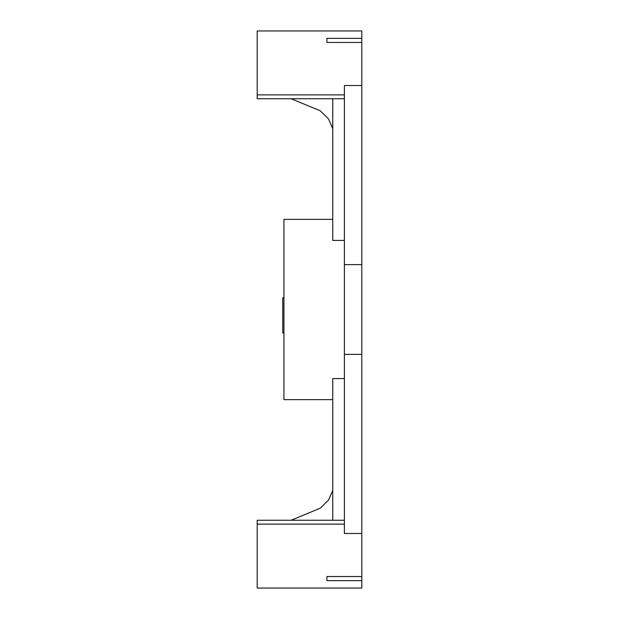 <?xml version="1.0" encoding="UTF-8"?>
<svg xmlns="http://www.w3.org/2000/svg" width="619" height="619" viewBox="0 0 619 619"><rect width="100%" height="100%" fill="white"/><g stroke="black" fill="none" stroke-linecap="round" stroke-linejoin="round"><path stroke-width="0.93" d="M283.935 297.754L282.767 297.754L282.767 332.991L283.935 332.991M332.751 399.642L283.935 399.642L283.935 219.358L332.751 219.358M361.813 533.477L344.381 533.477L344.381 264.623L361.813 264.623L361.813 580.637L326.94 580.637L326.94 576.537L361.813 576.537M361.813 42.456L326.94 42.456L326.94 38.355L361.813 38.355L361.813 85.523L344.381 85.523L344.381 264.623M344.381 354.377L361.813 354.377M344.381 520.262L257.195 520.262L257.195 524.115L344.381 524.115M361.813 580.637L361.813 588.05L257.195 588.05L257.195 524.115M344.381 98.738L257.195 98.738L257.195 30.95L361.813 30.95L361.813 38.355M361.813 85.523L361.813 264.623M344.381 240.42L332.751 240.42L332.751 98.738L332.751 128.675L328.573 119.003L320.247 110.793L291.116 98.738M257.195 93.423L257.195 85.205M344.381 378.58L332.751 378.58L332.751 520.262L332.751 490.325L328.573 499.997L320.247 508.207L291.116 520.262M257.195 525.577L257.195 533.795M257.195 94.885L344.381 94.885"/></g></svg>
